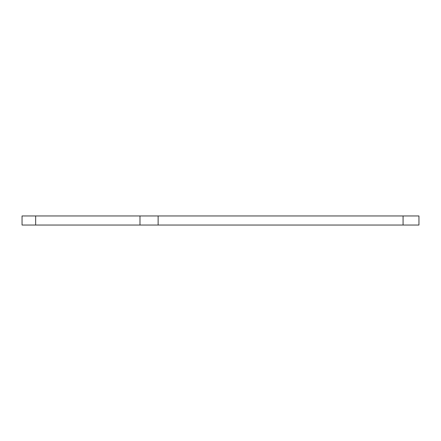 <?xml version="1.0" encoding="UTF-8"?>
<svg xmlns="http://www.w3.org/2000/svg" width="441" height="441" viewBox="0 0 441 441"><rect width="100%" height="100%" fill="white"/><g stroke="black" fill="none" stroke-linecap="round" stroke-linejoin="round"><path stroke-width="0.66" d="M22.05 225.037L22.05 215.963L35.66 215.963L35.66 225.037L22.05 225.037M403.074 215.963L403.074 225.037L418.95 225.037L418.95 215.963L35.66 215.963M139.984 215.963L139.984 225.037L35.66 225.037M158.132 215.963L158.132 225.037L139.984 225.037M403.074 225.037L158.132 225.037"/></g></svg>
